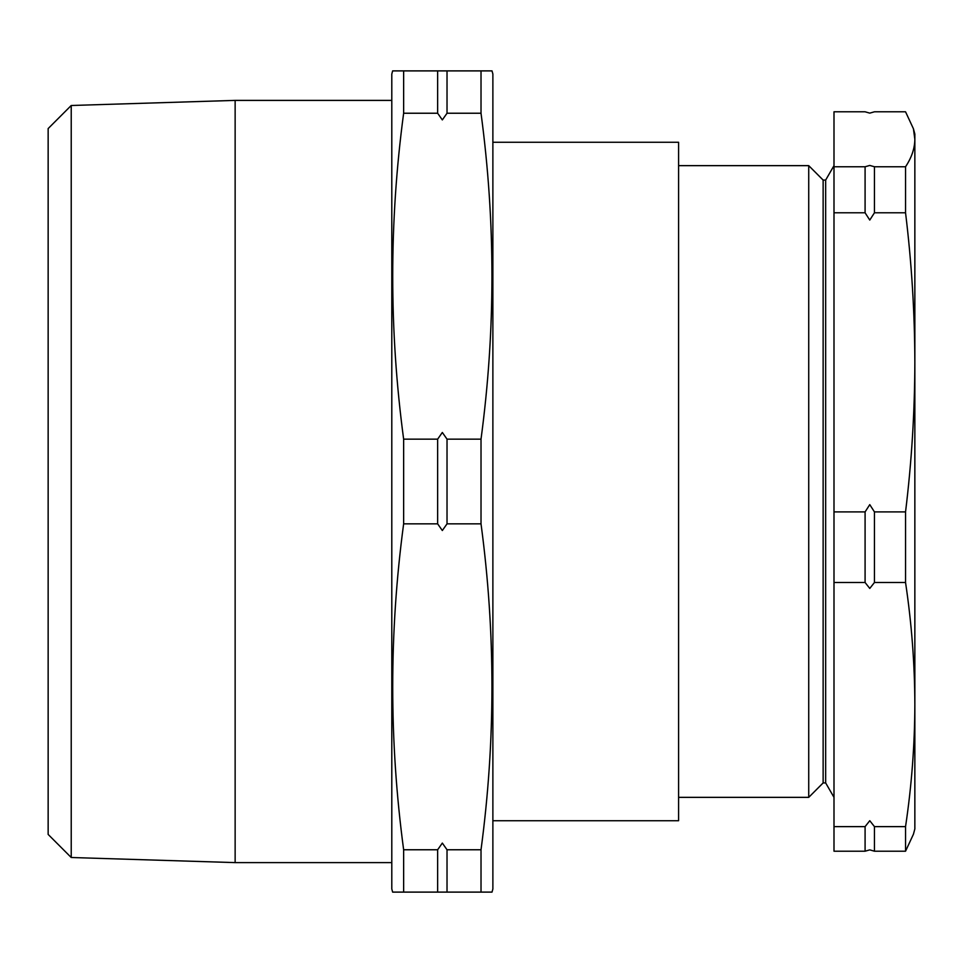 <?xml version="1.0" encoding="UTF-8"?>
<svg xmlns="http://www.w3.org/2000/svg" width="963" height="963" viewBox="0 0 963 963"><rect width="100%" height="100%" fill="white"/><g stroke="black" fill="none" stroke-linecap="round" stroke-linejoin="round"><path stroke-width="1.44" d="M913.43 128.765L914.85 139.286L914.85 134.062L913.43 128.765L905.545 111.792L874.452 111.792L869.77 113.128L865.087 111.792L833.994 111.792L833.994 851.208L865.087 851.208L865.087 826.627L833.994 826.627M865.087 212.787L865.087 166.768L869.77 165.431L874.452 166.768L874.452 212.787L869.77 220.058L865.087 212.787L833.994 212.787M865.087 582.495L865.087 511.907L869.77 504.636L874.452 511.907L874.452 582.495L869.77 588.429L865.087 582.495L833.994 582.495M865.087 826.627L869.77 820.705L874.452 826.627L874.452 851.208L869.77 849.872L865.087 851.208M437.647 70.889L437.647 113.237L442.33 119.918L447.025 113.237L447.025 70.889L392.639 70.889L391.797 74.055L391.797 888.945L392.639 892.111L403.641 892.111L403.641 849.763C389.076 741.125 389.076 632.486 403.641 523.848L403.641 439.152C389.076 330.514 389.076 221.875 403.641 113.237L403.641 70.889M437.647 439.152L437.647 523.848L442.33 530.529L447.025 523.848L447.025 439.152L442.33 432.471L437.647 439.152L403.641 439.152M437.647 849.763L437.647 892.111L447.025 892.111L447.025 849.763L442.33 843.082L437.647 849.763L403.641 849.763M678.59 165.648L808.727 165.648L823.136 180.069L823.136 782.931L825.664 782.931L833.994 797.352M808.727 165.648L808.727 797.352L678.59 797.352M823.136 180.069L825.664 180.069L825.664 782.931M71.226 857.503L48.15 834.427L48.15 128.573L71.226 105.497L71.226 857.503L235.141 862.607L235.141 100.393L391.797 100.393M492.875 820.729L678.59 820.729L678.59 142.271L492.875 142.271M483.029 70.889L481.019 70.889L481.019 113.237C495.584 221.875 495.584 330.514 481.019 439.152L481.019 523.848C495.584 632.486 495.584 741.125 481.019 849.763L481.019 892.111L492.021 892.111L492.875 888.945L492.875 74.055L492.021 70.889L447.025 70.889M391.797 862.607L235.141 862.607M71.226 105.497L235.141 100.393M396.72 70.889L399.814 70.889M484.858 70.889L490.986 70.889M437.647 113.237L403.641 113.237M481.019 113.237L447.025 113.237M481.019 439.152L447.025 439.152M437.647 523.848L403.641 523.848M481.019 523.848L447.025 523.848M481.019 849.763L447.025 849.763M437.647 892.111L403.641 892.111M481.019 892.111L447.025 892.111M490.986 892.111L486.496 892.111M401.643 892.111L393.674 892.111M905.545 166.768L905.545 212.787C911.624 262.514 914.718 312.361 914.85 362.341L914.85 139.286C914.73 148.446 911.624 157.607 905.545 166.768L874.452 166.768M905.545 212.787L874.452 212.787M905.545 511.907L905.545 582.495C911.624 623.181 914.73 663.88 914.85 704.567L914.85 362.341C914.73 412.152 911.636 461.999 905.545 511.907L874.452 511.907M905.545 582.495L874.452 582.495M905.545 826.627L905.545 851.208L913.43 834.235L914.85 828.938L914.85 704.567C914.73 745.254 911.624 785.94 905.545 826.627L874.452 826.627M905.545 851.208L874.452 851.208M865.087 166.768L833.994 166.768M865.087 511.907L833.994 511.907M825.664 180.069L833.994 165.648M823.136 782.931L808.727 797.352"/></g></svg>
